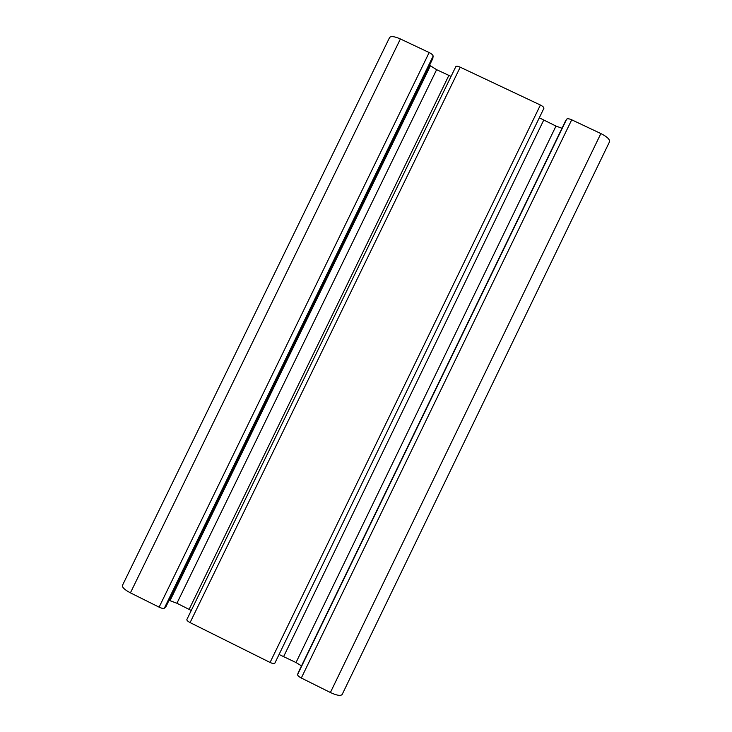 <?xml version="1.0" encoding="UTF-8"?>
<svg xmlns="http://www.w3.org/2000/svg" width="732" height="732" viewBox="0 0 732 732"><rect width="100%" height="100%" fill="white"/><g stroke="black" fill="none" stroke-linecap="round" stroke-linejoin="round"><path stroke-width="1.1" d="M400.395 38.961C394.511 36.38 390.897 35.932 389.543 37.607L122.464 585.362C122.052 587.329 124.696 589.827 130.415 592.856L400.395 38.961L429.162 52.539C431.67 53.82 432.987 55.019 433.124 56.108L432.822 58.514L166.027 606.499M451.049 76.412L436.62 69.677L429.547 65.249M543.876 108.363L274.82 663.229L543.876 108.363C544.041 107.412 542.879 106.296 540.399 105.024L460.218 67.188C457.848 66.154 456.375 65.981 455.798 66.658L455.752 66.786M561.993 128.265L555.991 126.069L539.301 117.797M600.871 133.563L330.388 692.509C336.775 695.473 340.691 696.132 342.155 694.485L609.518 141.788C609.976 139.473 607.093 136.728 600.871 133.563L571.719 119.81C569.121 118.685 567.446 118.465 566.687 119.142L565.47 121.082M330.388 692.509L301.31 678.015C298.802 676.67 297.558 675.517 297.595 674.556L298.281 672.543M301.511 665.882L296.012 662.542L279.066 654.481M274.82 663.229C274.198 663.887 272.615 663.622 270.071 662.451L190.082 622.593C187.785 621.367 186.706 620.343 186.861 619.528L186.935 619.418M191.262 610.479L176.924 603.26L169.046 600.359M130.415 592.856L159.109 607.157C161.69 608.347 163.446 608.685 164.361 608.173L165.999 606.608M159.109 607.157L429.162 52.539M164.361 608.173L433.124 56.108M165.935 606.691L432.859 58.404M430.343 65.88L170.034 600.615M436.62 69.677L176.924 603.26M189.13 609.335L448.844 75.46M190.082 622.593L460.218 67.188M270.071 662.451L540.399 105.024M543.656 120.249L283.714 656.421M296.012 662.542L555.991 126.069M565.507 121.018L298.253 672.607M297.595 674.556L566.687 119.142M301.31 678.015L571.719 119.81M455.798 66.658L186.861 619.528M565.488 121.045L298.263 672.58"/></g></svg>
